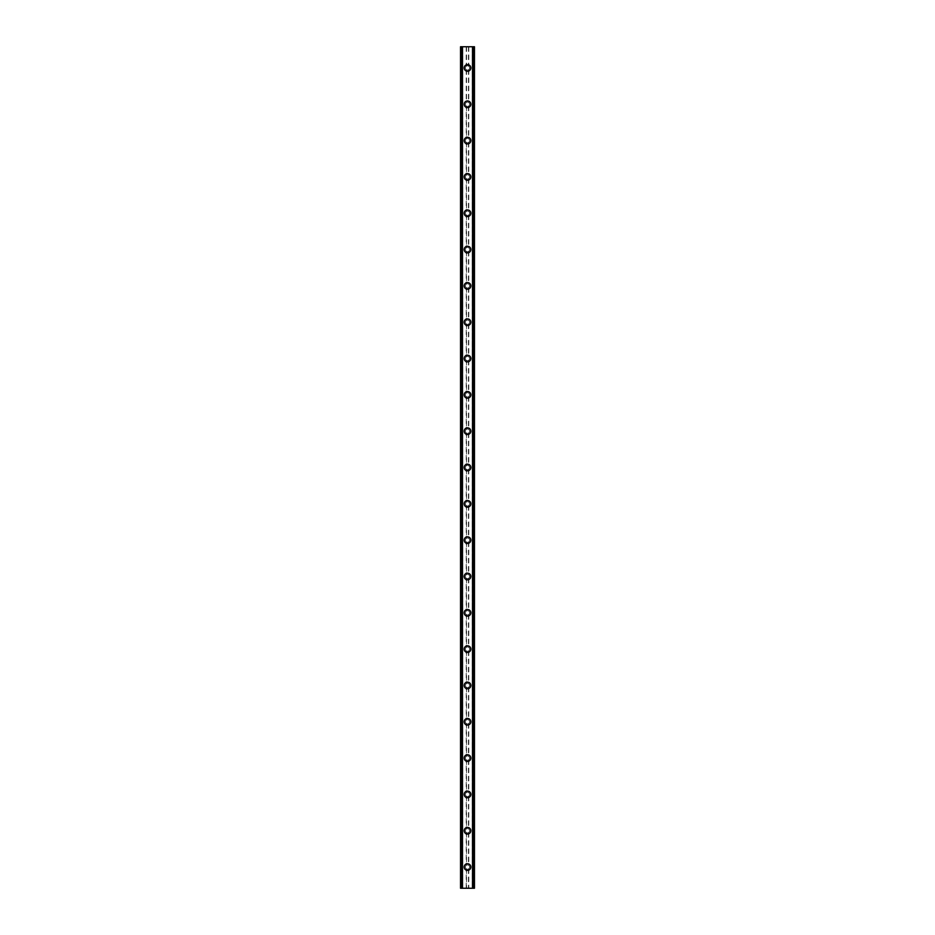 <?xml version="1.0" encoding="UTF-8"?>
<svg xmlns="http://www.w3.org/2000/svg" width="935" height="935" viewBox="0 0 935 935"><rect width="100%" height="100%" fill="white"/><g stroke="black" fill="none" stroke-linecap="round" stroke-linejoin="round"><path stroke-width="0.7" stroke-dasharray="4.67 3.51" d="M466.226 868.755L466.542 868.954A2.115 2.115 0 0 0 468.458 868.954L468.774 868.755A2.115 2.115 0 0 0 467.5 864.945A2.115 2.115 0 0 0 465.385 867.061A2.115 2.115 0 0 0 467.5 869.176A2.115 2.115 0 0 0 468.774 865.366L468.458 865.167A2.115 2.115 0 0 0 466.542 865.167L466.226 865.366A2.115 2.115 0 0 0 466.226 868.755L466.226 888.25L460.534 888.25L460.534 46.75L460.628 888.25M464.169 867.061A3.331 3.331 0 0 1 467.5 863.73A3.331 3.331 0 0 1 470.831 867.061A3.331 3.331 0 0 0 467.5 863.73A3.331 3.331 0 0 0 464.169 867.061A3.331 3.331 0 0 0 467.5 870.391A3.331 3.331 0 0 0 470.831 867.061A3.331 3.331 0 0 0 467.5 863.73A3.331 3.331 0 0 0 464.169 867.061A3.331 3.331 0 0 0 467.5 870.391A3.331 3.331 0 0 0 470.831 867.061A3.331 3.331 0 0 1 467.5 870.391A3.331 3.331 0 0 1 464.169 867.061M466.226 832.43L466.542 832.629A2.115 2.115 0 0 0 468.458 832.629L468.774 832.43A2.115 2.115 0 0 0 467.5 828.62A2.115 2.115 0 0 0 465.385 830.736A2.115 2.115 0 0 0 467.5 832.851A2.115 2.115 0 0 0 468.774 829.041L468.458 828.842A2.115 2.115 0 0 0 466.542 828.842L466.226 829.041A2.115 2.115 0 0 0 466.226 832.43L466.226 865.366M464.169 830.736A3.331 3.331 0 0 1 467.5 827.405A3.331 3.331 0 0 1 470.831 830.736A3.331 3.331 0 0 0 467.5 827.405A3.331 3.331 0 0 0 464.169 830.736A3.331 3.331 0 0 0 467.5 834.067A3.331 3.331 0 0 0 470.831 830.736A3.331 3.331 0 0 0 467.5 827.405A3.331 3.331 0 0 0 464.169 830.736A3.331 3.331 0 0 0 467.5 834.067A3.331 3.331 0 0 0 470.831 830.736A3.331 3.331 0 0 1 467.5 834.067A3.331 3.331 0 0 1 464.169 830.736M466.226 796.106L466.542 796.304A2.115 2.115 0 0 0 468.458 796.304L468.774 796.106A2.115 2.115 0 0 0 467.5 792.296A2.115 2.115 0 0 0 465.385 794.411A2.115 2.115 0 0 0 467.5 796.538A2.115 2.115 0 0 0 468.774 792.716L468.458 792.518A2.115 2.115 0 0 0 466.542 792.518L466.226 792.716A2.115 2.115 0 0 0 466.226 796.106L466.226 829.041M464.169 794.411A3.331 3.331 0 0 1 467.5 791.08A3.331 3.331 0 0 1 470.831 794.411A3.331 3.331 0 0 0 467.5 791.08A3.331 3.331 0 0 0 464.169 794.411A3.331 3.331 0 0 0 467.5 797.742A3.331 3.331 0 0 0 470.831 794.411A3.331 3.331 0 0 0 467.5 791.08A3.331 3.331 0 0 0 464.169 794.411A3.331 3.331 0 0 0 467.5 797.742A3.331 3.331 0 0 0 470.831 794.411A3.331 3.331 0 0 1 467.5 797.742A3.331 3.331 0 0 1 464.169 794.411M466.226 759.781L466.542 759.98A2.115 2.115 0 0 0 468.458 759.98L468.774 759.781A2.115 2.115 0 0 0 467.5 755.971A2.115 2.115 0 0 0 465.385 758.086A2.115 2.115 0 0 0 467.5 760.213A2.115 2.115 0 0 0 468.774 756.403L468.458 756.205A2.115 2.115 0 0 0 466.542 756.205L466.226 756.403A2.115 2.115 0 0 0 466.226 759.781L466.226 792.716M464.169 758.086A3.331 3.331 0 0 1 467.5 754.755A3.331 3.331 0 0 1 470.831 758.086A3.331 3.331 0 0 0 467.5 754.755A3.331 3.331 0 0 0 464.169 758.086A3.331 3.331 0 0 0 467.5 761.417A3.331 3.331 0 0 0 470.831 758.086A3.331 3.331 0 0 0 467.5 754.755A3.331 3.331 0 0 0 464.169 758.086A3.331 3.331 0 0 0 467.5 761.417A3.331 3.331 0 0 0 470.831 758.086A3.331 3.331 0 0 1 467.5 761.417A3.331 3.331 0 0 1 464.169 758.086M466.226 723.456L466.542 723.655A2.115 2.115 0 0 0 468.458 723.655L468.774 723.456A2.115 2.115 0 0 0 467.5 719.646A2.115 2.115 0 0 0 465.385 721.762A2.115 2.115 0 0 0 467.5 723.889A2.115 2.115 0 0 0 468.774 720.079L468.458 719.88A2.115 2.115 0 0 0 466.542 719.88L466.226 720.079A2.115 2.115 0 0 0 466.226 723.456L466.226 756.403M464.169 721.762A3.331 3.331 0 0 1 467.5 718.442A3.331 3.331 0 0 1 470.831 721.762A3.331 3.331 0 0 0 467.5 718.442A3.331 3.331 0 0 0 464.169 721.762A3.331 3.331 0 0 0 467.5 725.092A3.331 3.331 0 0 0 470.831 721.762A3.331 3.331 0 0 0 467.5 718.442A3.331 3.331 0 0 0 464.169 721.762A3.331 3.331 0 0 0 467.5 725.092A3.331 3.331 0 0 0 470.831 721.762A3.331 3.331 0 0 1 467.5 725.092A3.331 3.331 0 0 1 464.169 721.762M466.226 687.131L466.542 687.33A2.115 2.115 0 0 0 468.458 687.33L468.774 687.131A2.115 2.115 0 0 0 467.5 683.321A2.115 2.115 0 0 0 465.385 685.437A2.115 2.115 0 0 0 467.5 687.564A2.115 2.115 0 0 0 468.774 683.754L468.458 683.555A2.115 2.115 0 0 0 466.542 683.555L466.226 683.754A2.115 2.115 0 0 0 466.226 687.131L466.226 720.079M464.169 685.437A3.331 3.331 0 0 1 467.5 682.118A3.331 3.331 0 0 1 470.831 685.437A3.331 3.331 0 0 0 467.5 682.118A3.331 3.331 0 0 0 464.169 685.437A3.331 3.331 0 0 0 467.5 688.768A3.331 3.331 0 0 0 470.831 685.437A3.331 3.331 0 0 0 467.5 682.118A3.331 3.331 0 0 0 464.169 685.437A3.331 3.331 0 0 0 467.5 688.768A3.331 3.331 0 0 0 470.831 685.437A3.331 3.331 0 0 1 467.5 688.768A3.331 3.331 0 0 1 464.169 685.437M466.226 650.807L466.542 651.005A2.115 2.115 0 0 0 468.458 651.005L468.774 650.807A2.115 2.115 0 0 0 467.5 646.997A2.115 2.115 0 0 0 465.385 649.124A2.115 2.115 0 0 0 467.5 651.239A2.115 2.115 0 0 0 468.774 647.429L468.458 647.23A2.115 2.115 0 0 0 466.542 647.23L466.226 647.429A2.115 2.115 0 0 0 466.226 650.807L466.226 683.754M464.169 649.124A3.331 3.331 0 0 1 467.5 645.793A3.331 3.331 0 0 1 470.831 649.124A3.331 3.331 0 0 0 467.5 645.793A3.331 3.331 0 0 0 464.169 649.124A3.331 3.331 0 0 0 467.5 652.443A3.331 3.331 0 0 0 470.831 649.124A3.331 3.331 0 0 0 467.5 645.793A3.331 3.331 0 0 0 464.169 649.124A3.331 3.331 0 0 0 467.5 652.443A3.331 3.331 0 0 0 470.831 649.124A3.331 3.331 0 0 1 467.5 652.443A3.331 3.331 0 0 1 464.169 649.124M466.226 614.482L466.542 614.681A2.115 2.115 0 0 0 468.458 614.681L468.774 614.482A2.115 2.115 0 0 0 467.5 610.672A2.115 2.115 0 0 0 465.385 612.799A2.115 2.115 0 0 0 467.5 614.914A2.115 2.115 0 0 0 468.774 611.104L468.458 610.906A2.115 2.115 0 0 0 466.542 610.906L466.226 611.104A2.115 2.115 0 0 0 466.226 614.482L466.226 647.429M464.169 612.799A3.331 3.331 0 0 1 467.5 609.468A3.331 3.331 0 0 1 470.831 612.799A3.331 3.331 0 0 0 467.5 609.468A3.331 3.331 0 0 0 464.169 612.799A3.331 3.331 0 0 0 467.5 616.13A3.331 3.331 0 0 0 470.831 612.799A3.331 3.331 0 0 0 467.5 609.468A3.331 3.331 0 0 0 464.169 612.799A3.331 3.331 0 0 0 467.5 616.13A3.331 3.331 0 0 0 470.831 612.799A3.331 3.331 0 0 1 467.5 616.13A3.331 3.331 0 0 1 464.169 612.799M466.226 578.169L466.542 578.356A2.115 2.115 0 0 0 468.458 578.356L468.774 578.169A2.115 2.115 0 0 0 467.5 574.347A2.115 2.115 0 0 0 465.385 576.474A2.115 2.115 0 0 0 467.5 578.59A2.115 2.115 0 0 0 468.774 574.78L468.458 574.581A2.115 2.115 0 0 0 466.542 574.581L466.226 574.78A2.115 2.115 0 0 0 466.226 578.169L466.226 611.104M464.169 576.474A3.331 3.331 0 0 1 467.5 573.143A3.331 3.331 0 0 1 470.831 576.474A3.331 3.331 0 0 0 467.5 573.143A3.331 3.331 0 0 0 464.169 576.474A3.331 3.331 0 0 0 467.5 579.805A3.331 3.331 0 0 0 470.831 576.474A3.331 3.331 0 0 0 467.5 573.143A3.331 3.331 0 0 0 464.169 576.474A3.331 3.331 0 0 0 467.5 579.805A3.331 3.331 0 0 0 470.831 576.474A3.331 3.331 0 0 1 467.5 579.805A3.331 3.331 0 0 1 464.169 576.474M466.226 541.844L466.542 542.043A2.115 2.115 0 0 0 468.458 542.043L468.774 541.844A2.115 2.115 0 0 0 467.5 538.034A2.115 2.115 0 0 0 465.385 540.149A2.115 2.115 0 0 0 467.5 542.265A2.115 2.115 0 0 0 468.774 538.455L468.458 538.256A2.115 2.115 0 0 0 466.542 538.256L466.226 538.455A2.115 2.115 0 0 0 466.226 541.844L466.226 574.78M464.169 540.149A3.331 3.331 0 0 1 467.5 536.819A3.331 3.331 0 0 1 470.831 540.149A3.331 3.331 0 0 0 467.5 536.819A3.331 3.331 0 0 0 464.169 540.149A3.331 3.331 0 0 0 467.5 543.48A3.331 3.331 0 0 0 470.831 540.149A3.331 3.331 0 0 0 467.5 536.819A3.331 3.331 0 0 0 464.169 540.149A3.331 3.331 0 0 0 467.5 543.48A3.331 3.331 0 0 0 470.831 540.149A3.331 3.331 0 0 1 467.5 543.48A3.331 3.331 0 0 1 464.169 540.149M466.226 505.519L466.542 505.718A2.115 2.115 0 0 0 468.458 505.718L468.774 505.519A2.115 2.115 0 0 0 467.5 501.709A2.115 2.115 0 0 0 465.385 503.825A2.115 2.115 0 0 0 467.5 505.94A2.115 2.115 0 0 0 468.774 502.13L468.458 501.931A2.115 2.115 0 0 0 466.542 501.931L466.226 502.13A2.115 2.115 0 0 0 466.226 505.519L466.226 538.455M464.169 503.825A3.331 3.331 0 0 1 467.5 500.494A3.331 3.331 0 0 1 470.831 503.825A3.331 3.331 0 0 0 467.5 500.494A3.331 3.331 0 0 0 464.169 503.825A3.331 3.331 0 0 0 467.5 507.156A3.331 3.331 0 0 0 470.831 503.825A3.331 3.331 0 0 0 467.5 500.494A3.331 3.331 0 0 0 464.169 503.825A3.331 3.331 0 0 0 467.5 507.156A3.331 3.331 0 0 0 470.831 503.825A3.331 3.331 0 0 1 467.5 507.156A3.331 3.331 0 0 1 464.169 503.825M466.226 469.195L466.542 469.393A2.115 2.115 0 0 0 468.458 469.393L468.774 469.195A2.115 2.115 0 0 0 467.5 465.385A2.115 2.115 0 0 0 465.385 467.5A2.115 2.115 0 0 0 467.5 469.615A2.115 2.115 0 0 0 468.774 465.805L468.458 465.607A2.115 2.115 0 0 0 466.542 465.607L466.226 465.805A2.115 2.115 0 0 0 466.226 469.195L466.226 502.13M464.169 467.5A3.331 3.331 0 0 1 467.5 464.169A3.331 3.331 0 0 1 470.831 467.5A3.331 3.331 0 0 0 467.5 464.169A3.331 3.331 0 0 0 464.169 467.5A3.331 3.331 0 0 0 467.5 470.831A3.331 3.331 0 0 0 470.831 467.5A3.331 3.331 0 0 0 467.5 464.169A3.331 3.331 0 0 0 464.169 467.5A3.331 3.331 0 0 0 467.5 470.831A3.331 3.331 0 0 0 470.831 467.5A3.331 3.331 0 0 1 467.5 470.831A3.331 3.331 0 0 1 464.169 467.5M466.226 432.87L466.542 433.069A2.115 2.115 0 0 0 468.458 433.069L468.774 432.87A2.115 2.115 0 0 0 467.5 429.06A2.115 2.115 0 0 0 465.385 431.175A2.115 2.115 0 0 0 467.5 433.291A2.115 2.115 0 0 0 468.774 429.481L468.458 429.282A2.115 2.115 0 0 0 466.542 429.282L466.226 429.481A2.115 2.115 0 0 0 466.226 432.87L466.226 465.805M464.169 431.175A3.331 3.331 0 0 1 467.5 427.844A3.331 3.331 0 0 1 470.831 431.175A3.331 3.331 0 0 0 467.5 427.844A3.331 3.331 0 0 0 464.169 431.175A3.331 3.331 0 0 0 467.5 434.506A3.331 3.331 0 0 0 470.831 431.175A3.331 3.331 0 0 0 467.5 427.844A3.331 3.331 0 0 0 464.169 431.175A3.331 3.331 0 0 0 467.5 434.506A3.331 3.331 0 0 0 470.831 431.175A3.331 3.331 0 0 1 467.5 434.506A3.331 3.331 0 0 1 464.169 431.175M466.226 396.545L466.542 396.744A2.115 2.115 0 0 0 468.458 396.744L468.774 396.545A2.115 2.115 0 0 0 467.5 392.735A2.115 2.115 0 0 0 465.385 394.85A2.115 2.115 0 0 0 467.5 396.966A2.115 2.115 0 0 0 468.774 393.156L468.458 392.957A2.115 2.115 0 0 0 466.542 392.957L466.226 393.156A2.115 2.115 0 0 0 466.226 396.545L466.226 429.481M464.169 394.85A3.331 3.331 0 0 1 467.5 391.52A3.331 3.331 0 0 1 470.831 394.85A3.331 3.331 0 0 0 467.5 391.52A3.331 3.331 0 0 0 464.169 394.85A3.331 3.331 0 0 0 467.5 398.181A3.331 3.331 0 0 0 470.831 394.85A3.331 3.331 0 0 0 467.5 391.52A3.331 3.331 0 0 0 464.169 394.85A3.331 3.331 0 0 0 467.5 398.181A3.331 3.331 0 0 0 470.831 394.85A3.331 3.331 0 0 1 467.5 398.181A3.331 3.331 0 0 1 464.169 394.85M466.226 360.22L466.542 360.419A2.115 2.115 0 0 0 468.458 360.419L468.774 360.22A2.115 2.115 0 0 0 467.5 356.41A2.115 2.115 0 0 0 465.385 358.526A2.115 2.115 0 0 0 467.5 360.653A2.115 2.115 0 0 0 468.774 356.831L468.458 356.644A2.115 2.115 0 0 0 466.542 356.644L466.226 356.831A2.115 2.115 0 0 0 466.226 360.22L466.226 393.156M464.169 358.526A3.331 3.331 0 0 1 467.5 355.195A3.331 3.331 0 0 1 470.831 358.526A3.331 3.331 0 0 0 467.5 355.195A3.331 3.331 0 0 0 464.169 358.526A3.331 3.331 0 0 0 467.5 361.857A3.331 3.331 0 0 0 470.831 358.526A3.331 3.331 0 0 0 467.5 355.195A3.331 3.331 0 0 0 464.169 358.526A3.331 3.331 0 0 0 467.5 361.857A3.331 3.331 0 0 0 470.831 358.526A3.331 3.331 0 0 1 467.5 361.857A3.331 3.331 0 0 1 464.169 358.526M466.226 323.896L466.542 324.094A2.115 2.115 0 0 0 468.458 324.094L468.774 323.896A2.115 2.115 0 0 0 467.5 320.086A2.115 2.115 0 0 0 465.385 322.201A2.115 2.115 0 0 0 467.5 324.328A2.115 2.115 0 0 0 468.774 320.518L468.458 320.319A2.115 2.115 0 0 0 466.542 320.319L466.226 320.518A2.115 2.115 0 0 0 466.226 323.896L466.226 356.831M464.169 322.201A3.331 3.331 0 0 1 467.5 318.87A3.331 3.331 0 0 1 470.831 322.201A3.331 3.331 0 0 0 467.5 318.87A3.331 3.331 0 0 0 464.169 322.201A3.331 3.331 0 0 0 467.5 325.532A3.331 3.331 0 0 0 470.831 322.201A3.331 3.331 0 0 0 467.5 318.87A3.331 3.331 0 0 0 464.169 322.201A3.331 3.331 0 0 0 467.5 325.532A3.331 3.331 0 0 0 470.831 322.201A3.331 3.331 0 0 1 467.5 325.532A3.331 3.331 0 0 1 464.169 322.201M466.226 287.571L466.542 287.77A2.115 2.115 0 0 0 468.458 287.77L468.774 287.571A2.115 2.115 0 0 0 467.5 283.761A2.115 2.115 0 0 0 465.385 285.876A2.115 2.115 0 0 0 467.5 288.003A2.115 2.115 0 0 0 468.774 284.193L468.458 283.995A2.115 2.115 0 0 0 466.542 283.995L466.226 284.193A2.115 2.115 0 0 0 466.226 287.571L466.226 320.518M464.169 285.876A3.331 3.331 0 0 1 467.5 282.557A3.331 3.331 0 0 1 470.831 285.876A3.331 3.331 0 0 0 467.5 282.557A3.331 3.331 0 0 0 464.169 285.876A3.331 3.331 0 0 0 467.5 289.207A3.331 3.331 0 0 0 470.831 285.876A3.331 3.331 0 0 0 467.5 282.557A3.331 3.331 0 0 0 464.169 285.876A3.331 3.331 0 0 0 467.5 289.207A3.331 3.331 0 0 0 470.831 285.876A3.331 3.331 0 0 1 467.5 289.207A3.331 3.331 0 0 1 464.169 285.876M466.226 251.246L466.542 251.445A2.115 2.115 0 0 0 468.458 251.445L468.774 251.246A2.115 2.115 0 0 0 467.5 247.436A2.115 2.115 0 0 0 465.385 249.563A2.115 2.115 0 0 0 467.5 251.679A2.115 2.115 0 0 0 468.774 247.869L468.458 247.67A2.115 2.115 0 0 0 466.542 247.67L466.226 247.869A2.115 2.115 0 0 0 466.226 251.246L466.226 284.193M464.169 249.563A3.331 3.331 0 0 1 467.5 246.232A3.331 3.331 0 0 1 470.831 249.563A3.331 3.331 0 0 0 467.5 246.232A3.331 3.331 0 0 0 464.169 249.563A3.331 3.331 0 0 0 467.5 252.882A3.331 3.331 0 0 0 470.831 249.563A3.331 3.331 0 0 0 467.5 246.232A3.331 3.331 0 0 0 464.169 249.563A3.331 3.331 0 0 0 467.5 252.882A3.331 3.331 0 0 0 470.831 249.563A3.331 3.331 0 0 1 467.5 252.882A3.331 3.331 0 0 1 464.169 249.563M466.226 214.921L466.542 215.12A2.115 2.115 0 0 0 468.458 215.12L468.774 214.921A2.115 2.115 0 0 0 467.5 211.111A2.115 2.115 0 0 0 465.385 213.238A2.115 2.115 0 0 0 467.5 215.354A2.115 2.115 0 0 0 468.774 211.544L468.458 211.345A2.115 2.115 0 0 0 466.542 211.345L466.226 211.544A2.115 2.115 0 0 0 466.226 214.921L466.226 247.869M464.169 213.238A3.331 3.331 0 0 1 467.5 209.907A3.331 3.331 0 0 1 470.831 213.238A3.331 3.331 0 0 0 467.5 209.907A3.331 3.331 0 0 0 464.169 213.238A3.331 3.331 0 0 0 467.5 216.558A3.331 3.331 0 0 0 470.831 213.238A3.331 3.331 0 0 0 467.5 209.907A3.331 3.331 0 0 0 464.169 213.238A3.331 3.331 0 0 0 467.5 216.558A3.331 3.331 0 0 0 470.831 213.238A3.331 3.331 0 0 1 467.5 216.558A3.331 3.331 0 0 1 464.169 213.238M466.226 178.597L466.542 178.795A2.115 2.115 0 0 0 468.458 178.795L468.774 178.597A2.115 2.115 0 0 0 467.5 174.787A2.115 2.115 0 0 0 465.385 176.914A2.115 2.115 0 0 0 467.5 179.029A2.115 2.115 0 0 0 468.774 175.219L468.458 175.02A2.115 2.115 0 0 0 466.542 175.02L466.226 175.219A2.115 2.115 0 0 0 466.226 178.597L466.226 211.544M464.169 176.914A3.331 3.331 0 0 1 467.5 173.583A3.331 3.331 0 0 1 470.831 176.914A3.331 3.331 0 0 0 467.5 173.583A3.331 3.331 0 0 0 464.169 176.914A3.331 3.331 0 0 0 467.5 180.245A3.331 3.331 0 0 0 470.831 176.914A3.331 3.331 0 0 0 467.5 173.583A3.331 3.331 0 0 0 464.169 176.914A3.331 3.331 0 0 0 467.5 180.245A3.331 3.331 0 0 0 470.831 176.914A3.331 3.331 0 0 1 467.5 180.245A3.331 3.331 0 0 1 464.169 176.914M466.226 142.284L466.542 142.482A2.115 2.115 0 0 0 468.458 142.482L468.774 142.284A2.115 2.115 0 0 0 467.5 138.462A2.115 2.115 0 0 0 465.385 140.589A2.115 2.115 0 0 0 467.5 142.704A2.115 2.115 0 0 0 468.774 138.894L468.458 138.696A2.115 2.115 0 0 0 466.542 138.696L466.226 138.894A2.115 2.115 0 0 0 466.226 142.284L466.226 175.219M464.169 140.589A3.331 3.331 0 0 1 467.5 137.258A3.331 3.331 0 0 1 470.831 140.589A3.331 3.331 0 0 0 467.5 137.258A3.331 3.331 0 0 0 464.169 140.589A3.331 3.331 0 0 0 467.5 143.92A3.331 3.331 0 0 0 470.831 140.589A3.331 3.331 0 0 0 467.5 137.258A3.331 3.331 0 0 0 464.169 140.589A3.331 3.331 0 0 0 467.5 143.92A3.331 3.331 0 0 0 470.831 140.589A3.331 3.331 0 0 1 467.5 143.92A3.331 3.331 0 0 1 464.169 140.589M466.226 105.959L466.542 106.158A2.115 2.115 0 0 0 468.458 106.158L468.774 105.959A2.115 2.115 0 0 0 467.5 102.149A2.115 2.115 0 0 0 465.385 104.264A2.115 2.115 0 0 0 467.5 106.38A2.115 2.115 0 0 0 468.774 102.57L468.458 102.371A2.115 2.115 0 0 0 466.542 102.371L466.226 102.57A2.115 2.115 0 0 0 466.226 105.959L466.226 138.894M464.169 104.264A3.331 3.331 0 0 1 467.5 100.933A3.331 3.331 0 0 1 470.831 104.264A3.331 3.331 0 0 0 467.5 100.933A3.331 3.331 0 0 0 464.169 104.264A3.331 3.331 0 0 0 467.5 107.595A3.331 3.331 0 0 0 470.831 104.264A3.331 3.331 0 0 0 467.5 100.933A3.331 3.331 0 0 0 464.169 104.264A3.331 3.331 0 0 0 467.5 107.595A3.331 3.331 0 0 0 470.831 104.264A3.331 3.331 0 0 1 467.5 107.595A3.331 3.331 0 0 1 464.169 104.264M469.615 67.939A2.115 2.115 0 0 0 468.774 66.245L468.458 66.046A2.115 2.115 0 0 0 466.542 66.046L466.226 66.245A2.115 2.115 0 0 0 467.5 70.055A2.115 2.115 0 0 0 469.615 67.939A2.115 2.115 0 0 0 467.5 65.824A2.115 2.115 0 0 0 466.226 69.634L466.542 69.833A2.115 2.115 0 0 0 468.458 69.833L468.774 69.634A2.115 2.115 0 0 0 469.615 67.939M464.169 67.939A3.331 3.331 0 0 1 467.5 64.608A3.331 3.331 0 0 1 470.831 67.939A3.331 3.331 0 0 0 467.5 64.608A3.331 3.331 0 0 0 464.169 67.939A3.331 3.331 0 0 0 467.5 71.27A3.331 3.331 0 0 0 470.831 67.939A3.331 3.331 0 0 0 467.5 64.608A3.331 3.331 0 0 0 464.169 67.939A3.331 3.331 0 0 0 467.5 71.27A3.331 3.331 0 0 0 470.831 67.939A3.331 3.331 0 0 1 467.5 71.27A3.331 3.331 0 0 1 464.169 67.939M469.276 46.75L467.944 46.75L469.276 46.75M467.944 46.75L469.452 46.75L467.944 46.75M466.682 46.75L465.256 46.75L466.682 46.75M465.256 46.75L467.056 46.75L465.256 46.75M473.542 46.75L473.542 888.25L474.466 888.25L474.466 46.75L474.466 888.25L472.292 888.25L474.466 888.25L474.466 46.75L460.534 46.75L460.534 888.25L460.534 46.75L462.708 46.75L462.089 46.75L462.089 888.25L460.721 888.25L462.089 888.25M460.628 46.75L462.089 46.75M465.724 888.25L467.056 888.25L465.724 888.25M467.056 888.25L465.548 888.25L467.056 888.25M473.542 888.25L466.226 888.25M462.708 888.25L462.708 46.75L462.708 888.25M466.226 69.634L466.226 102.57M461.458 46.75L461.458 888.25M466.226 46.75L466.226 66.245M466.542 69.833L466.542 102.371M468.458 69.833L468.458 102.371M468.774 69.634L468.774 102.57M466.542 106.158L466.542 138.696M468.458 106.158L468.458 138.696M468.774 105.959L468.774 138.894M466.542 142.482L466.542 175.02M468.458 142.482L468.458 175.02M468.774 142.284L468.774 175.219M466.542 178.795L466.542 211.345M468.458 178.795L468.458 211.345M468.774 178.597L468.774 211.544M466.542 215.12L466.542 247.67M468.458 215.12L468.458 247.67M468.774 214.921L468.774 247.869M466.542 251.445L466.542 283.995M468.458 251.445L468.458 283.995M468.774 251.246L468.774 284.193M466.542 287.77L466.542 320.319M468.458 287.77L468.458 320.319M468.774 287.571L468.774 320.518M466.542 324.094L466.542 356.644M468.458 324.094L468.458 356.644M468.774 323.896L468.774 356.831M466.542 360.419L466.542 392.957M468.458 360.419L468.458 392.957M468.774 360.22L468.774 393.156M466.542 396.744L466.542 429.282M468.458 396.744L468.458 429.282M468.774 396.545L468.774 429.481M466.542 433.069L466.542 465.607M468.458 433.069L468.458 465.607M468.774 432.87L468.774 465.805M466.542 469.393L466.542 501.931M468.458 469.393L468.458 501.931M468.774 469.195L468.774 502.13M466.542 505.718L466.542 538.256M468.458 505.718L468.458 538.256M468.774 505.519L468.774 538.455M466.542 542.043L466.542 574.581M468.458 542.043L468.458 574.581M468.774 541.844L468.774 574.78M466.542 578.356L466.542 610.906M468.458 578.356L468.458 610.906M468.774 578.169L468.774 611.104M466.542 614.681L466.542 647.23M468.458 614.681L468.458 647.23M468.774 614.482L468.774 647.429M466.542 651.005L466.542 683.555M468.458 651.005L468.458 683.555M468.774 650.807L468.774 683.754M466.542 687.33L466.542 719.88M468.458 687.33L468.458 719.88M468.774 687.131L468.774 720.079M466.542 723.655L466.542 756.205M468.458 723.655L468.458 756.205M468.774 723.456L468.774 756.403M466.542 759.98L466.542 792.518M468.458 759.98L468.458 792.518M468.774 759.781L468.774 792.716M466.542 796.304L466.542 828.842M468.458 796.304L468.458 828.842M468.774 796.106L468.774 829.041M466.542 832.629L466.542 865.167M468.458 832.629L468.458 865.167M468.774 832.43L468.774 865.366M466.542 868.954L466.542 888.25M468.458 868.954L468.458 888.25M468.774 868.755L468.774 888.25M461.972 46.75L461.972 888.25M473.028 46.75L473.028 888.25M472.911 46.75L472.911 888.25M472.292 46.75L472.292 888.25L472.292 46.75M468.774 46.75L468.774 66.245M468.458 46.75L468.458 66.046M466.542 46.75L466.542 66.046M460.71 46.75L460.71 888.25L460.721 46.75M462.533 46.75L462.533 888.25L462.533 46.75M460.861 46.75L460.861 888.25M474.372 46.75L474.372 888.25M474.279 46.75L474.279 888.25L474.29 46.75M474.138 46.75L474.138 888.25M472.467 46.75L472.467 888.25L472.467 46.75"/><path stroke-width="1.4" d="M464.169 867.061A3.331 3.331 0 0 1 467.5 863.73A3.331 3.331 0 0 1 470.831 867.061A3.331 3.331 0 0 1 467.5 870.391A3.331 3.331 0 0 1 464.169 867.061M464.169 830.736A3.331 3.331 0 0 1 467.5 827.405A3.331 3.331 0 0 1 470.831 830.736A3.331 3.331 0 0 1 467.5 834.067A3.331 3.331 0 0 1 464.169 830.736M464.169 794.411A3.331 3.331 0 0 1 467.5 791.08A3.331 3.331 0 0 1 470.831 794.411A3.331 3.331 0 0 1 467.5 797.742A3.331 3.331 0 0 1 464.169 794.411M464.169 758.086A3.331 3.331 0 0 1 467.5 754.755A3.331 3.331 0 0 1 470.831 758.086A3.331 3.331 0 0 1 467.5 761.417A3.331 3.331 0 0 1 464.169 758.086M464.169 721.762A3.331 3.331 0 0 1 467.5 718.442A3.331 3.331 0 0 1 470.831 721.762A3.331 3.331 0 0 1 467.5 725.092A3.331 3.331 0 0 1 464.169 721.762M464.169 685.437A3.331 3.331 0 0 1 467.5 682.118A3.331 3.331 0 0 1 470.831 685.437A3.331 3.331 0 0 1 467.5 688.768A3.331 3.331 0 0 1 464.169 685.437M464.169 649.124A3.331 3.331 0 0 1 467.5 645.793A3.331 3.331 0 0 1 470.831 649.124A3.331 3.331 0 0 1 467.5 652.443A3.331 3.331 0 0 1 464.169 649.124M464.169 612.799A3.331 3.331 0 0 1 467.5 609.468A3.331 3.331 0 0 1 470.831 612.799A3.331 3.331 0 0 1 467.5 616.13A3.331 3.331 0 0 1 464.169 612.799M464.169 576.474A3.331 3.331 0 0 1 467.5 573.143A3.331 3.331 0 0 1 470.831 576.474A3.331 3.331 0 0 1 467.5 579.805A3.331 3.331 0 0 1 464.169 576.474M464.169 540.149A3.331 3.331 0 0 1 467.5 536.819A3.331 3.331 0 0 1 470.831 540.149A3.331 3.331 0 0 1 467.5 543.48A3.331 3.331 0 0 1 464.169 540.149M464.169 503.825A3.331 3.331 0 0 1 467.5 500.494A3.331 3.331 0 0 1 470.831 503.825A3.331 3.331 0 0 1 467.5 507.156A3.331 3.331 0 0 1 464.169 503.825M464.169 467.5A3.331 3.331 0 0 1 467.5 464.169A3.331 3.331 0 0 1 470.831 467.5A3.331 3.331 0 0 1 467.5 470.831A3.331 3.331 0 0 1 464.169 467.5M464.169 431.175A3.331 3.331 0 0 1 467.5 427.844A3.331 3.331 0 0 1 470.831 431.175A3.331 3.331 0 0 1 467.5 434.506A3.331 3.331 0 0 1 464.169 431.175M464.169 394.85A3.331 3.331 0 0 1 467.5 391.52A3.331 3.331 0 0 1 470.831 394.85A3.331 3.331 0 0 1 467.5 398.181A3.331 3.331 0 0 1 464.169 394.85M464.169 358.526A3.331 3.331 0 0 1 467.5 355.195A3.331 3.331 0 0 1 470.831 358.526A3.331 3.331 0 0 1 467.5 361.857A3.331 3.331 0 0 1 464.169 358.526M464.169 322.201A3.331 3.331 0 0 1 467.5 318.87A3.331 3.331 0 0 1 470.831 322.201A3.331 3.331 0 0 1 467.5 325.532A3.331 3.331 0 0 1 464.169 322.201M464.169 285.876A3.331 3.331 0 0 1 467.5 282.557A3.331 3.331 0 0 1 470.831 285.876A3.331 3.331 0 0 1 467.5 289.207A3.331 3.331 0 0 1 464.169 285.876M464.169 249.563A3.331 3.331 0 0 1 467.5 246.232A3.331 3.331 0 0 1 470.831 249.563A3.331 3.331 0 0 1 467.5 252.882A3.331 3.331 0 0 1 464.169 249.563M464.169 213.238A3.331 3.331 0 0 1 467.5 209.907A3.331 3.331 0 0 1 470.831 213.238A3.331 3.331 0 0 1 467.5 216.558A3.331 3.331 0 0 1 464.169 213.238M464.169 176.914A3.331 3.331 0 0 1 467.5 173.583A3.331 3.331 0 0 1 470.831 176.914A3.331 3.331 0 0 1 467.5 180.245A3.331 3.331 0 0 1 464.169 176.914M464.169 140.589A3.331 3.331 0 0 1 467.5 137.258A3.331 3.331 0 0 1 470.831 140.589A3.331 3.331 0 0 1 467.5 143.92A3.331 3.331 0 0 1 464.169 140.589M464.169 104.264A3.331 3.331 0 0 1 467.5 100.933A3.331 3.331 0 0 1 470.831 104.264A3.331 3.331 0 0 1 467.5 107.595A3.331 3.331 0 0 1 464.169 104.264M464.169 67.939A3.331 3.331 0 0 1 467.5 64.608A3.331 3.331 0 0 1 470.831 67.939A3.331 3.331 0 0 1 467.5 71.27A3.331 3.331 0 0 1 464.169 67.939M474.372 46.75L460.534 46.75L460.534 888.25L474.466 888.25L474.466 46.75L474.372 888.25M472.981 888.25L472.981 46.75L473.017 888.25M461.983 888.25L461.983 46.75L462.019 888.25M460.721 46.75L460.721 888.25M460.873 46.75L460.873 888.25M462.474 46.75L462.474 888.25M472.526 46.75L472.526 888.25M474.127 46.75L474.127 888.25M474.279 46.75L474.279 888.25M460.628 46.75L460.628 888.25"/></g></svg>
